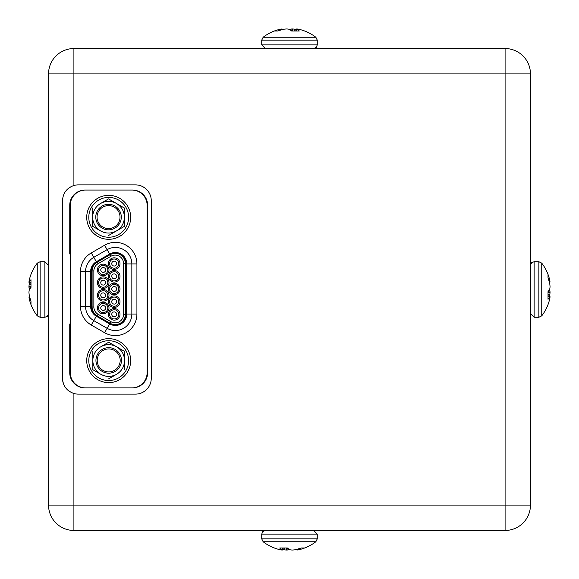 <?xml version="1.0" encoding="UTF-8"?>
<svg xmlns="http://www.w3.org/2000/svg" width="579" height="579" viewBox="0 0 579 579"><rect width="100%" height="100%" fill="white"/><g stroke="black" fill="none" stroke-linecap="round" stroke-linejoin="round"><path stroke-width="0.87" d="M108.396 288.979A5.797 5.797 0 0 1 114.193 283.182A5.797 5.797 0 0 1 119.991 288.979A5.797 5.797 0 0 1 114.193 294.776A5.797 5.797 0 0 1 108.396 288.979M109.597 288.979A4.596 4.596 0 0 1 114.193 284.383A4.596 4.596 0 0 1 118.789 288.979A4.596 4.596 0 0 1 114.193 293.575A4.596 4.596 0 0 1 109.597 288.979M119.991 301.659A5.797 5.797 0 0 1 114.193 307.456A5.797 5.797 0 0 1 108.396 301.659A5.797 5.797 0 0 1 114.193 295.862A5.797 5.797 0 0 1 119.991 301.659M119.991 276.299A5.797 5.797 0 0 1 114.193 282.096A5.797 5.797 0 0 1 108.396 276.299A5.797 5.797 0 0 1 114.193 270.502A5.797 5.797 0 0 1 119.991 276.299M109.004 307.999A5.797 5.797 0 0 1 103.207 313.796A5.797 5.797 0 0 1 97.41 307.999A5.797 5.797 0 0 1 103.207 302.202A5.797 5.797 0 0 1 109.004 307.999M109.004 295.319A5.797 5.797 0 0 1 103.207 301.116A5.797 5.797 0 0 1 97.41 295.319A5.797 5.797 0 0 1 103.207 289.522A5.797 5.797 0 0 1 109.004 295.319M109.004 282.639A5.797 5.797 0 0 1 103.207 288.436A5.797 5.797 0 0 1 97.41 282.639A5.797 5.797 0 0 1 103.207 276.842A5.797 5.797 0 0 1 109.004 282.639M109.004 269.959A5.797 5.797 0 0 1 103.207 275.756A5.797 5.797 0 0 1 97.41 269.959A5.797 5.797 0 0 1 103.207 264.162A5.797 5.797 0 0 1 109.004 269.959M119.991 263.611A5.797 5.797 0 0 1 114.193 269.409A5.797 5.797 0 0 1 108.396 263.611A5.797 5.797 0 0 1 114.193 257.821A5.797 5.797 0 0 1 119.991 263.611M119.991 314.346A5.797 5.797 0 0 1 114.193 320.136A5.797 5.797 0 0 1 108.396 314.346A5.797 5.797 0 0 1 114.193 308.549A5.797 5.797 0 0 1 119.991 314.346M125.317 263.488A10.147 10.147 0 0 0 110.097 254.702L97.163 262.171A10.147 10.147 0 0 0 92.09 270.958L92.09 307A10.147 10.147 0 0 0 97.163 315.787L110.097 323.256A10.147 10.147 0 0 0 125.317 314.469L125.317 263.488L123.537 263.488L123.537 314.469A8.367 8.367 0 0 1 110.98 321.721L110.097 323.256M109.967 323.372L96.65 315.685A10.777 10.777 0 0 1 91.265 306.349L91.265 271.609A10.777 10.777 0 0 1 96.65 262.273L109.967 254.586A10.777 10.777 0 0 1 126.135 263.915L126.135 314.042A10.777 10.777 0 0 1 109.967 323.372M96.338 261.722A11.414 11.414 0 0 0 90.628 271.609L90.628 306.349A11.414 11.414 0 0 0 96.338 316.235L109.648 323.922A11.414 11.414 0 0 0 126.772 314.042L126.772 263.915A11.414 11.414 0 0 0 109.648 254.036L96.338 261.722L93.798 257.329A16.487 16.487 0 0 0 85.554 271.609L85.554 306.349A16.487 16.487 0 0 0 93.798 320.628L107.115 328.315A16.487 16.487 0 0 0 131.846 314.042L131.846 263.915A16.487 16.487 0 0 0 107.115 249.643L93.798 257.329L91.265 252.936L104.582 245.25A21.561 21.561 0 0 1 136.919 263.915L136.919 314.042L126.772 314.042M108.7 195.347A21.973 21.973 0 0 1 130.673 217.328A21.973 21.973 0 0 1 108.7 239.301A21.973 21.973 0 0 1 86.727 217.328A21.973 21.973 0 0 1 108.7 195.347M108.7 382.61A21.973 21.973 0 0 1 86.727 360.63A21.973 21.973 0 0 1 108.7 338.657A21.973 21.973 0 0 1 130.673 360.63A21.973 21.973 0 0 1 108.7 382.61M147.124 205.277A15.22 15.22 0 0 0 131.911 190.057L85.489 190.057A15.22 15.22 0 0 0 70.276 205.277L70.276 372.681A15.22 15.22 0 0 0 85.489 387.901L131.911 387.901A15.22 15.22 0 0 0 147.124 372.681L147.124 205.277M70.276 323.987L69.755 323.987L69.755 372.681A15.22 15.22 0 0 0 84.975 387.901L132.425 387.901A15.22 15.22 0 0 0 147.645 372.681L147.645 205.277A15.22 15.22 0 0 0 132.425 190.057L84.975 190.057A15.22 15.22 0 0 0 69.755 205.277L69.755 253.971L70.276 253.971M94.623 203.243A19.91 19.91 0 0 0 94.623 231.405A19.91 19.91 0 0 0 122.777 231.405A19.91 19.91 0 0 0 122.777 203.243A19.91 19.91 0 0 0 94.623 203.243M92.683 208.874L92.683 217.364A15.85 15.85 38.4 0 0 100.464 230.84L100.753 231.007A15.85 15.85 38.4 0 0 116.321 231.007L124.391 226.346L124.391 208.042L108.534 198.894L100.753 203.388L108.534 198.894L124.391 208.042L124.391 225.477M124.391 226.346L108.707 235.4M116.321 203.388A15.85 15.85 141.6 0 0 100.753 203.388L100.464 203.547A15.85 15.85 141.6 0 0 92.683 217.031L92.683 226.346L100.464 230.84L92.683 226.346L92.683 222.039M92.683 221.388L92.683 217.516M124.391 217.031C124.145 211.183 121.554 206.689 116.603 203.547M121.286 217.096A12.752 12.752 0 0 1 108.534 229.849A12.752 12.752 0 0 1 95.781 217.096A12.752 12.752 0 0 1 108.534 204.344A12.752 12.752 0 0 1 121.286 217.096M116.603 230.84C121.547 227.706 124.145 223.212 124.391 217.364M108.534 235.501L116.321 231.007M92.683 208.042L92.683 217.031M97.055 217.096A11.486 11.486 0 0 1 108.534 205.61A11.486 11.486 0 0 1 120.019 217.096A11.486 11.486 0 0 1 108.534 228.575A11.486 11.486 0 0 1 97.055 217.096M122.777 374.714A19.91 19.91 0 0 0 122.777 346.553A19.91 19.91 0 0 0 94.623 346.553A19.91 19.91 0 0 0 94.623 374.714A19.91 19.91 0 0 0 122.777 374.714M92.85 352.206L92.85 360.695A15.85 15.85 38.4 0 0 100.63 374.179L100.92 374.338A15.85 15.85 38.4 0 0 116.488 374.338L116.77 374.179C121.713 371.045 124.311 366.55 124.55 360.695L124.55 351.381L116.488 346.72A15.85 15.85 141.6 0 0 100.92 346.72L108.7 342.225L124.55 351.381L124.55 368.809M116.77 374.179L108.874 378.738M116.488 346.72L108.7 342.225L100.63 346.886A15.85 15.85 141.6 0 0 92.85 360.362L92.85 369.684L100.63 374.179L92.85 369.684L92.85 365.378M92.85 364.727L92.85 360.855M121.452 360.428A12.752 12.752 0 0 1 108.7 373.18A12.752 12.752 0 0 1 95.948 360.428A12.752 12.752 0 0 1 108.7 347.675A12.752 12.752 0 0 1 121.452 360.428M124.55 360.362C124.311 354.514 121.713 350.02 116.77 346.886M108.7 378.832L116.488 374.338M92.85 351.381L92.85 360.362M124.55 369.684L124.55 360.695M97.214 360.428A11.486 11.486 0 0 1 108.7 348.942A11.486 11.486 0 0 1 120.186 360.428A11.486 11.486 0 0 1 108.7 371.913A11.486 11.486 0 0 1 97.214 360.428M109.597 301.659A4.596 4.596 0 0 1 114.193 297.063A4.596 4.596 0 0 1 118.789 301.659A4.596 4.596 0 0 1 114.193 306.255A4.596 4.596 0 0 1 109.597 301.659M116.625 301.659A2.432 2.432 90 0 1 114.193 304.091A2.432 2.432 90 0 1 111.761 301.659A2.432 2.432 90 0 1 114.193 299.227A2.432 2.432 90 0 1 116.625 301.659M116.625 288.979A2.432 2.432 90 0 1 114.193 291.411A2.432 2.432 90 0 1 111.761 288.979A2.432 2.432 90 0 1 114.193 286.547A2.432 2.432 90 0 1 116.625 288.979M109.597 276.299A4.596 4.596 0 0 1 114.193 271.703A4.596 4.596 0 0 1 118.789 276.299A4.596 4.596 0 0 1 114.193 280.895A4.596 4.596 0 0 1 109.597 276.299M116.625 276.299A2.432 2.432 90 0 1 114.193 278.731A2.432 2.432 90 0 1 111.761 276.299A2.432 2.432 90 0 1 114.193 273.867A2.432 2.432 90 0 1 116.625 276.299M98.611 307.999A4.596 4.596 0 0 1 103.207 303.403A4.596 4.596 0 0 1 107.81 307.999A4.596 4.596 0 0 1 103.207 312.602A4.596 4.596 0 0 1 98.611 307.999M105.639 307.999A2.432 2.432 90 0 1 103.207 310.431A2.432 2.432 90 0 1 100.775 307.999A2.432 2.432 90 0 1 103.207 305.567A2.432 2.432 90 0 1 105.639 307.999M98.611 295.319A4.596 4.596 0 0 1 103.207 290.723A4.596 4.596 0 0 1 107.81 295.319A4.596 4.596 0 0 1 103.207 299.915A4.596 4.596 0 0 1 98.611 295.319M105.639 295.319A2.432 2.432 90 0 1 103.207 297.751A2.432 2.432 90 0 1 100.775 295.319A2.432 2.432 90 0 1 103.207 292.887A2.432 2.432 90 0 1 105.639 295.319M98.611 282.639A4.596 4.596 0 0 1 103.207 278.043A4.596 4.596 0 0 1 107.81 282.639A4.596 4.596 0 0 1 103.207 287.235A4.596 4.596 0 0 1 98.611 282.639M105.639 282.639A2.432 2.432 90 0 1 103.207 285.071A2.432 2.432 90 0 1 100.775 282.639A2.432 2.432 90 0 1 103.207 280.207A2.432 2.432 90 0 1 105.639 282.639M98.611 269.959A4.596 4.596 0 0 1 103.207 265.356A4.596 4.596 0 0 1 107.81 269.959A4.596 4.596 0 0 1 103.207 274.555A4.596 4.596 0 0 1 98.611 269.959M105.639 269.959A2.432 2.432 90 0 1 103.207 272.391A2.432 2.432 90 0 1 100.775 269.959A2.432 2.432 90 0 1 103.207 267.527A2.432 2.432 90 0 1 105.639 269.959M109.597 263.611A4.596 4.596 0 0 1 114.193 259.016A4.596 4.596 0 0 1 118.789 263.611A4.596 4.596 0 0 1 114.193 268.215A4.596 4.596 0 0 1 109.597 263.611M116.625 263.611A2.432 2.432 90 0 1 114.193 266.05A2.432 2.432 90 0 1 111.761 263.611A2.432 2.432 90 0 1 114.193 261.18A2.432 2.432 90 0 1 116.625 263.611M109.597 314.346A4.596 4.596 0 0 1 114.193 309.743A4.596 4.596 0 0 1 118.789 314.346A4.596 4.596 0 0 1 114.193 318.942A4.596 4.596 0 0 1 109.597 314.346M116.625 314.346A2.432 2.432 90 0 1 114.193 316.778A2.432 2.432 90 0 1 111.761 314.346A2.432 2.432 90 0 1 114.193 311.907A2.432 2.432 90 0 1 116.625 314.346M29.652 296.853L28.964 296.911A42.955 29.297 173.2 0 0 29.182 298.38L30.072 298.337M29.551 300.009A43.085 43.085 0 0 0 37.251 315.852L37.251 263.148A43.085 43.085 0 0 0 29.551 278.991A43.085 39.119 12 0 0 29.239 280.337L29.182 280.62A42.955 29.297 6.8 0 0 28.964 282.089L28.964 282.328A42.955 1.339 5 0 1 29.182 282.277L29.239 282.205A43.085 17.659 5.5 0 1 30.991 279.7L30.991 287.35A43.085 17.659 174.5 0 0 29.239 290.137L29.182 290.347A42.955 31.194 172.7 0 0 28.964 291.939L28.964 292.569A42.955 42.774 70.3 0 0 29.182 294.74L29.239 295.08A43.085 39.119 12 0 0 30.991 301.008L30.991 304.467A43.085 39.119 168 0 1 29.551 300.009A43.085 39.119 168 0 1 29.239 298.663L29.182 298.38M28.964 282.089L30.991 282.509L28.964 282.328M29.551 289.5A43.085 17.659 5.5 0 1 29.239 288.863L29.182 288.653A42.955 31.194 7.3 0 1 28.964 287.061L28.964 286.431A42.955 42.774 109.7 0 1 29.182 284.26L29.239 283.92A43.085 39.119 168 0 1 29.594 282.386M48.542 296.209L48.542 297.237M48.542 301.167L48.542 302.31M296.853 549.348L296.911 550.036A42.955 29.297 83.2 0 0 298.38 549.818L298.337 548.928M300.009 549.449A43.085 43.085 0 0 0 315.852 541.749L263.148 541.749A43.085 43.085 0 0 0 278.991 549.449A43.085 39.119 -78 0 0 280.337 549.76L280.62 549.818A42.955 29.297 -83.2 0 0 282.089 550.036L282.328 550.036A42.955 1.339 -85 0 1 282.277 549.818L282.205 549.76A43.085 17.659 -84.5 0 1 279.7 548.009L287.35 548.009A43.085 17.659 84.5 0 0 290.137 549.76L290.347 549.818A42.955 31.194 82.7 0 0 291.939 550.036L292.569 550.036A42.955 42.774 -19.7 0 0 294.74 549.818L295.08 549.76A43.085 39.119 -78 0 0 301.008 548.009L304.467 548.009A43.085 39.119 78 0 1 300.009 549.449A43.085 39.119 78 0 1 298.663 549.76L298.38 549.818M282.089 550.036L282.509 548.009L282.328 550.036M289.5 549.449A43.085 17.659 -84.5 0 1 288.863 549.76L288.653 549.818A42.955 31.194 -82.7 0 1 287.061 550.036L286.431 550.036A42.955 42.774 19.7 0 1 284.26 549.818L283.92 549.76A43.085 39.119 78 0 1 282.386 549.406M296.209 530.458L297.237 530.458M301.167 530.458L302.31 530.458M549.348 282.147L550.036 282.089A42.955 29.297 -6.8 0 0 549.818 280.62L548.928 280.663M549.449 278.991A43.085 43.085 0 0 0 541.749 263.148L541.749 315.852A43.085 43.085 0 0 0 549.449 300.009A43.085 39.119 -168 0 0 549.76 298.663L549.818 298.38A42.955 29.297 -173.2 0 0 550.036 296.911L550.036 296.672A42.955 1.339 -175 0 1 549.818 296.723L549.76 296.795A43.085 17.659 -174.5 0 1 548.009 299.3L548.009 291.65A43.085 17.659 -5.5 0 0 549.76 288.863L549.818 288.653A42.955 31.194 -7.3 0 0 550.036 287.061L550.036 286.431A42.955 42.774 -109.7 0 0 549.818 284.26L549.76 283.92A43.085 39.119 -168 0 0 548.009 277.992L548.009 274.533A43.085 39.119 -12 0 1 549.449 278.991A43.085 39.119 -12 0 1 549.76 280.337L549.818 280.62M550.036 296.911L548.009 296.491L550.036 296.672M549.449 289.5A43.085 17.659 -174.5 0 1 549.76 290.137L549.818 290.347A42.955 31.194 -172.7 0 1 550.036 291.939L550.036 292.569A42.955 42.774 -70.3 0 1 549.818 294.74L549.76 295.08A43.085 39.119 -12 0 1 549.406 296.614M530.458 282.791L530.458 281.763M530.458 277.833L530.458 276.69M282.147 29.652L282.089 28.964A42.955 29.297 -96.8 0 0 280.62 29.182L280.663 30.072M278.991 29.551A43.085 43.085 0 0 0 263.148 37.251L315.852 37.251A43.085 43.085 0 0 0 300.009 29.551A43.085 39.119 102 0 0 298.663 29.239L298.38 29.182A42.955 29.297 96.8 0 0 296.911 28.964L296.672 28.964A42.955 1.339 95 0 1 296.723 29.182L296.795 29.239A43.085 17.659 95.5 0 1 299.3 30.991L291.65 30.991A43.085 17.659 -95.5 0 0 288.863 29.239L288.653 29.182A42.955 31.194 -97.3 0 0 287.061 28.964L286.431 28.964A42.955 42.774 160.3 0 0 284.26 29.182L283.92 29.239A43.085 39.119 102 0 0 277.992 30.991L274.533 30.991A43.085 39.119 -102 0 1 278.991 29.551A43.085 39.119 -102 0 1 280.337 29.239L280.62 29.182M296.911 28.964L296.491 30.991L296.672 28.964M289.5 29.551A43.085 17.659 95.5 0 1 290.137 29.239L290.347 29.182A42.955 31.194 97.3 0 1 291.939 28.964L292.569 28.964A42.955 42.774 -160.3 0 1 294.74 29.182L295.08 29.239A43.085 39.119 -102 0 1 296.614 29.594M282.791 48.542L281.763 48.542M277.833 48.542L276.69 48.542M62.496 378.275L62.496 200.725C62.923 193.125 66.73 188.052 73.909 185.504A15.85 15.85 0 0 1 78.346 184.875L135.414 184.875A15.85 15.85 0 0 1 151.264 200.725L151.264 378.275A15.85 15.85 0 0 1 135.414 394.125L78.346 394.125A15.85 15.85 0 0 1 73.909 393.496C66.723 390.941 62.923 385.867 62.496 378.275A15.85 15.85 0 0 0 69.292 391.288M73.909 48.542A25.367 25.367 0 0 0 48.542 73.909L48.542 505.091A25.367 25.367 0 0 0 73.909 530.458L505.091 530.458A25.367 25.367 0 0 0 530.458 505.091L530.458 73.909A25.367 25.367 0 0 0 505.091 48.542L73.909 48.542L73.909 73.909L48.542 73.909M123.537 263.488A8.367 8.367 0 0 0 110.98 256.236L98.046 263.706A8.367 8.367 0 0 0 93.863 270.958L93.863 307A8.367 8.367 0 0 0 98.046 314.252L110.98 321.721M110.097 254.702L110.98 256.236M98.046 263.706L97.163 262.171M92.09 270.958L93.863 270.958M93.863 307L92.09 307M97.163 315.787L98.046 314.252M125.317 314.469L123.537 314.469M104.582 245.25L109.648 254.036M136.919 314.042A21.561 21.561 0 0 1 104.582 332.708L91.265 325.022A21.561 21.561 0 0 1 80.481 306.349L80.481 271.609L90.628 271.609M90.628 306.349L80.481 306.349M91.265 325.022L96.338 316.235M109.648 323.922L104.582 332.708M126.772 263.915L136.919 263.915M80.481 271.609A21.561 21.561 0 0 1 91.265 252.936M30.159 298.612L29.239 298.663M29.239 282.205L30.991 282.357M30.991 282.436L29.182 282.277M28.964 286.431L30.991 286.496M30.991 287.126L28.964 287.061M29.182 288.653L30.007 288.718M29.891 288.907L29.239 288.863M29.239 283.92L30.991 283.884M30.991 284.224L29.182 284.26M37.251 263.148L40.139 261.73L40.139 317.27L44.887 317.27L47.449 316.221L48.542 313.623M40.139 261.73L44.887 261.73L44.887 317.27M298.612 548.841L298.663 549.76M282.205 549.76L282.357 548.009M282.436 548.009L282.277 549.818M286.431 550.036L286.496 548.009M287.126 548.009L287.061 550.036M288.653 549.818L288.718 548.993M288.907 549.109L288.863 549.76M283.92 549.76L283.884 548.009M284.224 548.009L284.26 549.818M263.148 541.749L261.73 538.861L317.27 538.861L317.27 534.113L313.623 530.458M261.73 538.861L261.73 534.113L317.27 534.113M548.841 280.388L549.76 280.337M549.76 296.795L548.009 296.643M548.009 296.564L549.818 296.723M550.036 292.569L548.009 292.504M548.009 291.874L550.036 291.939M549.818 290.347L548.993 290.282M549.109 290.093L549.76 290.137M549.76 295.08L548.009 295.116M548.009 294.776L549.818 294.74M541.749 315.852L538.861 317.27L538.861 261.73L534.113 261.73L531.551 262.779L530.458 265.377M538.861 317.27L534.113 317.27L534.113 261.73M280.388 30.159L280.337 29.239M296.795 29.239L296.643 30.991M296.564 30.991L296.723 29.182M292.569 28.964L292.504 30.991M291.874 30.991L291.939 28.964M290.347 29.182L290.282 30.007M290.093 29.891L290.137 29.239M295.08 29.239L295.116 30.991M294.776 30.991L294.74 29.182M315.852 37.251L317.27 40.139L261.73 40.139L261.73 44.887L265.377 48.542M317.27 40.139L317.27 44.887L261.73 44.887M48.542 505.091L73.909 505.091L73.909 530.458M505.091 530.458L505.091 505.091L530.458 505.091M530.458 73.909L505.091 73.909L505.091 48.542M73.909 393.496L73.909 505.091L505.091 505.091L505.091 73.909L73.909 73.909L73.909 185.504M44.887 261.73L48.542 265.377M261.73 534.113L262.779 531.551L265.377 530.458M534.113 317.27L530.458 313.623M317.27 44.887L316.221 47.449L313.623 48.542M263.148 37.251L261.73 40.139M541.749 263.148L538.861 261.73M315.852 541.749L317.27 538.861M37.251 315.852L40.139 317.27"/></g></svg>
